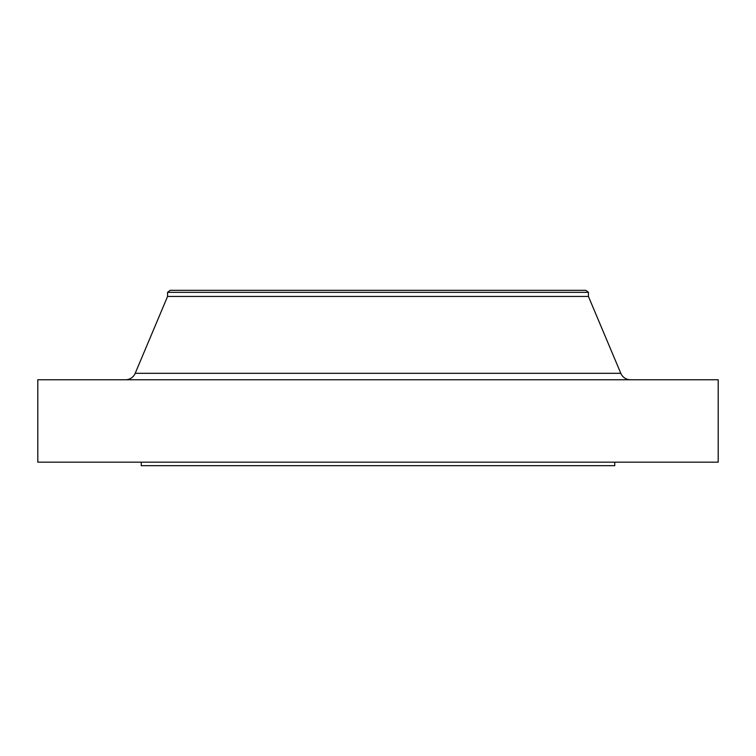 <?xml version="1.0" encoding="UTF-8"?>
<svg xmlns="http://www.w3.org/2000/svg" width="756" height="756" viewBox="0 0 756 756"><rect width="100%" height="100%" fill="white"/><g stroke="black" fill="none" stroke-linecap="round" stroke-linejoin="round"><path stroke-width="1.13" d="M630.495 379.758A10.518 10.518 0 0 1 620.799 373.313L588.433 296.456L167.567 296.456L135.201 373.313L620.799 373.313M125.505 379.758A10.518 10.518 0 0 0 135.201 373.313M167.567 292.336L588.433 292.336L585.805 290.323L170.194 290.323L167.567 292.336L167.567 296.456M588.433 292.336L588.433 296.456M718.2 379.758L37.8 379.758L37.8 462.171L718.2 462.171L718.2 379.758M141.259 462.171L141.259 465.677L614.741 465.677L614.741 462.171"/></g></svg>
